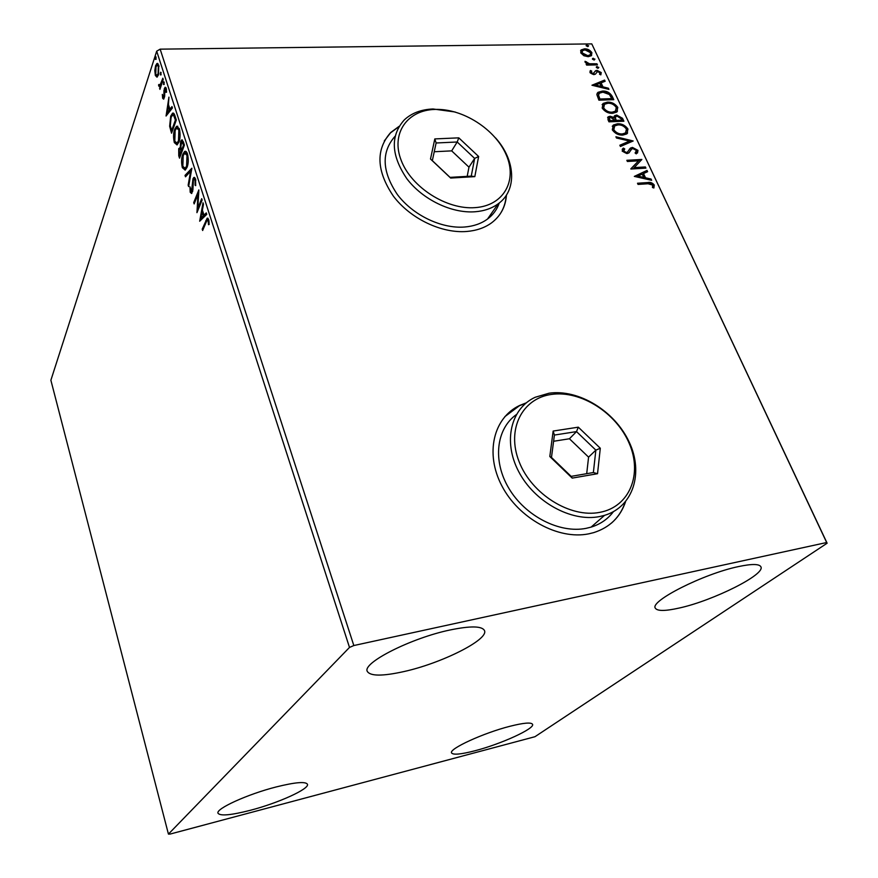 <?xml version="1.0" encoding="UTF-8"?>
<svg xmlns="http://www.w3.org/2000/svg" width="878" height="878" viewBox="0 0 878 878"><rect width="100%" height="100%" fill="white"/><g stroke="black" fill="none" stroke-linecap="round" stroke-linejoin="round"><path stroke-width="1.32" d="M526.284 402.837L519.655 405.46C493.579 417.654 484.744 453.257 501.799 485.743C518.558 518.305 558.188 540.102 588.721 533.846L593.704 532.628C609.672 527.502 620.285 517.219 625.542 501.755M525.867 403.178L519.403 405.746L504.861 416.622M399.095 126.344L390.699 132.523C375.532 149.776 376.442 171.001 393.421 196.2C410.421 218.699 441.546 233.559 466.767 231.474C476.502 230.651 484.744 227.797 491.504 222.902C500.658 215.966 505.64 206.67 506.452 195.026M398.864 126.717L390.501 132.874L384.29 140.952M475.02 750.745C460.972 754.367 453.158 755.102 451.577 752.929C448.548 749.011 483.537 732.91 510.074 726.249C523.694 722.824 531.179 722.177 532.54 724.295C535.174 728.488 500.954 744.072 475.02 750.745M403.946 671.56C382.545 676.301 370.329 676.247 367.311 671.407C361.988 663.055 410.915 638.13 449.931 630.009C470.421 625.773 481.934 625.948 484.458 630.525C489.156 639.502 441.722 663.241 403.946 671.56M679.21 608.037C665.261 611.176 657.304 611.22 655.35 608.191C649.336 601.32 703.563 573.762 738.53 566.573C751.689 563.797 759.13 563.841 760.842 566.705C766.011 574.333 713.024 600.717 679.21 608.037M250.428 810.273C231.101 815.212 220.29 816.211 218.007 813.247C215.406 808.868 247.728 794.14 276.263 786.929C295.162 782.243 305.555 781.343 307.443 784.241C309.725 788.839 278.304 803.052 250.428 810.273M156.953 77.154L155.34 75.453L154.813 70.492L155.582 65.74L156.964 63.479L158.731 65.104L158.501 74.839L156.953 77.154M163.242 79.448L159.917 89.38L160.005 86.681L158.764 86.132L158.567 84.848L159.116 84.387L159.884 85.572L162.836 78.197L163.242 79.448M162.639 98.226L162.331 94.407L163.023 96.942L163.857 96.843L163.966 90.39L165.086 87.24L166.183 88.228L166.568 92.179L166.019 92.366L165.821 89.589L165.163 89.018L164.779 89.655L164.669 96.13L163.604 99.148L162.639 98.226L163.758 98.193L163.571 97.37M175.051 116.072L176.302 119.957L171.55 133.204L169.652 126.256L170.683 116.203L172.527 113.196C173.471 112.669 174.316 113.624 175.051 116.072M184.413 145.1L179.529 158.15L178.761 155.757L178.717 148.656L180.253 147.471L180.638 141.435L181.57 139.986L183.315 141.698L184.413 145.1L183.48 145.144L181.779 141.391L180.638 141.435M191.865 168.214L188.616 186.597L188.155 185.159L190.614 171.243L185.488 176.807L185.028 175.381L191.865 168.214M201.699 198.68L202.138 200.041L196.946 212.663L197.978 194.488L194.148 203.926L193.72 202.588L198.856 189.889L197.824 208.108L201.699 198.68M206.154 222.244L202.642 230.508L202.214 229.147L207.186 218.205L208.679 219.61L209.151 224.439L208.514 224.702L208.141 220.916L207.252 220.213L206.154 222.244M349.499 647.426L168.433 834.1L170.2 834.045L534.965 736.708L827.12 543.208L826.681 542.516L353.834 645.539L349.499 647.426L156.69 51.187L50.88 380.24L168.433 834.1M199.679 221.223L203.005 202.763L203.487 204.245L202.39 210.127L203.981 215.099L206.275 212.882L206.758 214.375L199.679 221.223M195.553 178.903L195.695 185.642L195.081 185.203L195.059 180.319L193.939 179.299L193.412 180.078L192.908 189.769L191.602 193.511L190.186 192.249L189.966 186.773L191.514 191.7L192.984 178.728L193.829 177.477L195.553 178.903M187.036 167.358L185.214 170.091L182.35 167.698C181.208 162.419 181.362 157.952 182.789 154.287L184.567 151.532C185.62 150.764 186.597 151.565 187.508 153.946C188.627 159.258 188.474 163.725 187.036 167.358M178.914 142.06L177.071 144.914L174.327 142.598C173.207 137.385 173.35 132.918 174.733 129.198L176.566 126.311L179.342 128.649C180.451 133.895 180.308 138.362 178.914 142.06M166.063 116.017L168.938 97.129L168.433 104.537L169.926 109.179L171.989 106.578L172.439 107.972L166.063 116.017M164.197 84.398L163.484 84.486L163.813 81.83L164.197 84.398M161.102 74.784L160.389 74.882L160.718 72.215L161.102 74.784M156.086 59.232L155.384 59.353L155.713 56.686L156.086 59.232M826.681 542.516L591.783 43.9L827.12 543.208M583.881 55.72L580.742 52.845L581.17 49.925L584.518 48.828C587.558 48.762 590.005 50.046 591.893 52.669L591.377 55.709L588.205 56.708L583.881 55.72M597.435 64.873L586.636 65.093L586.131 64.006L587.733 63.973L585.066 62.129L585.055 61.295L589.522 63.776L596.93 63.798L597.435 64.873M589.961 72.633L590.521 70.503L591.75 71.118L591.267 72.534L593.21 73.554L595.547 70.745L597.051 70.35L601.243 72.578L600.826 74.849L599.542 74.246L599.97 72.731L597.622 71.436L595.416 74.147L593.78 74.641L589.961 72.633M612.207 96.339L613.777 99.675L598.906 100.18L596.831 94.539L597.962 92.344L602.418 91.071C606.61 90.785 609.881 92.541 612.207 96.339L611.714 97.019L612.976 99.708M623.896 121.219L608.97 121.833L608.004 119.759L608.158 116.851L610.155 116.247L613.963 117.487L614.743 115.633L616.696 115.04L622.524 118.3L623.896 121.219M633.17 140.974L620.428 146.483L619.846 145.232L629.537 141.062L616.488 138.011L615.906 136.77L633.17 140.974M645.374 166.952L645.923 168.115L630.887 169.015L638.591 160.828L627.386 161.464L626.848 160.312L641.851 159.456L634.212 167.621L645.374 166.952L645.11 168.159M648.085 183.754L638.043 184.413L637.505 183.239L647.69 182.569C650.192 181.933 652.376 182.745 654.253 185.006L653.869 187.991L652.431 187.475L652.716 185.115L648.085 183.754M591.783 43.9L160.147 49.157L353.834 645.539M634.322 176.401L647.009 170.431L647.602 171.693L643.53 173.537L645.517 177.784L651.048 179.035L651.652 180.308L634.322 176.401M637.966 150.357L636.276 153.88L635.09 152.981L636.484 150.522L632.972 148.569L631.688 149.03L628.944 152.882L626.936 153.595L622.173 151.115L623.391 148.097L624.73 148.942L623.731 151.049L626.332 152.454L627.474 152.103L630.393 148.108L632.456 147.427L637.966 150.357L637.494 153.024M622.853 135.08C618.628 135.355 615.105 133.61 612.295 129.845L613.393 124.994L617.497 123.776C621.723 123.535 625.202 125.291 627.968 129.055L626.793 133.917L622.853 135.08M612.679 113.295C608.454 113.525 604.964 111.791 602.176 108.071L603.175 103.406L607.389 102.144C611.604 101.936 615.072 103.692 617.794 107.412L616.729 112.077L612.679 113.295M591.959 85.232L604.58 80.085L605.129 81.27L601.079 82.861L602.956 86.867L608.388 88.195L608.948 89.391L591.959 85.232M598.006 68.319L596.349 67.452L596.491 66.717L598.807 67.397L598.006 68.319M594.121 60.044L592.463 59.166L592.606 58.453L594.922 59.122L594.121 60.044M587.821 46.633L586.186 45.755L586.306 45.063L588.622 45.722L587.821 46.633M156.69 51.187L160.147 49.157M499.681 214.671C503.577 209.03 505.761 202.598 506.211 195.388M611.362 523.189C617.816 517.537 622.425 510.535 625.191 502.172M637.779 183.831L647.163 183.217C649.665 182.569 651.849 183.381 653.715 185.642L654.253 185.006M653.715 185.642L653.726 187.947M634.585 176.456L647.009 170.431M646.482 171.078L646.91 172M645.517 177.784L644.99 178.432L643.003 174.184L643.53 173.537M644.99 178.432L650.521 179.683L651.048 179.035M637.922 176.072L637.395 176.719L643.212 178.036L643.739 177.389L642.213 174.129L637.922 176.072L643.739 177.389M630.821 168.85L638.591 160.828M627.133 160.915L641.335 160.114L641.851 159.456M644.847 167.599L633.696 168.269L634.212 167.621M635.299 153.145L635.968 152.366M630.777 150.039L629.043 152.805M622.162 149.359L623.391 148.097M622.875 148.755L624.071 149.512M623.676 150.05L623.215 151.696L623.731 151.049M623.215 151.696L625.827 153.101L626.332 152.454M625.827 153.101L627.957 151.653M629.306 149.271L632.456 147.427M631.951 148.086L637.45 151.005M620.011 145.605L629.537 141.062M616.312 137.637L632.259 141.369M612.262 126.223L617.497 123.776M616.993 124.446C621.218 124.193 624.697 125.949 627.452 129.714L627.968 129.055M627.452 129.714L627.452 133.335M613.832 126.893L613.316 130.394C615.577 133.423 618.408 134.828 621.811 134.608L625.97 132.611M618.024 124.906L614.71 125.894L613.821 129.725C616.082 132.765 618.924 134.169 622.315 133.95L625.498 133.017L626.453 129.165C624.236 126.114 621.426 124.687 618.024 124.906M613.316 130.394L613.821 129.725M621.811 134.608L622.315 133.95M607.62 117.553L610.155 116.247M609.65 116.917L613.47 118.157L613.963 117.487M614.139 116.379L616.696 115.04M616.202 115.709L622.019 118.969L622.524 118.3M622.019 118.969L623.095 121.252M615.445 117.202L614.885 118.695L615.807 121.054L621.339 120.824L621.843 120.154L621.24 118.87L617.223 116.159L615.928 116.554L615.39 118.025L616.312 120.385L621.843 120.154M609.2 118.135L609.486 121.318L614.282 121.109L614.776 120.451L610.704 117.367L609.53 117.696L609.98 120.648L614.776 120.451M608.948 120.143L609.442 119.474M609.486 121.318L609.98 120.648M615.807 121.054L616.312 120.385M614.885 118.695L615.39 118.025M602.11 104.603L607.389 102.144M606.896 102.825C611.11 102.616 614.567 104.361 617.3 108.082L617.794 107.412M617.3 108.082L617.333 111.539M603.68 105.25L603.197 108.631C605.447 111.638 608.256 113.032 611.648 112.845L615.84 110.837M607.905 103.253L604.503 104.284L603.691 107.961C605.941 110.957 608.761 112.362 612.142 112.175L615.423 111.21L616.29 107.5C614.095 104.493 611.308 103.077 607.905 103.253M603.197 108.631L603.691 107.961M611.648 112.845L612.142 112.175M597.128 93.342L602.418 91.071M601.924 91.751C606.127 91.466 609.387 93.222 611.714 97.019M598.708 94.034L598.028 95.757L599.433 99.686L611.253 99.302L611.746 98.621L609.42 94.495L602.934 92.179L599.411 93.178L598.522 95.076L599.926 99.016L611.746 98.621M599.433 99.686L599.926 99.016M598.028 95.757L598.522 95.076M592.398 85.342L604.58 80.085M604.086 80.765L604.448 81.533M602.956 86.867L602.473 87.548L600.596 83.542L601.079 82.861M602.473 87.548L607.894 88.876L608.388 88.195M595.514 85.045L595.032 85.726L600.728 87.12L601.221 86.439L599.784 83.366L595.514 85.045L601.221 86.439M589.983 71.261L590.521 70.503M590.049 71.184L591.245 71.787M591.223 71.853L591.267 72.534M590.784 73.225L592.738 74.246L593.21 73.554M592.738 74.246L594.077 73.269M593.594 73.961L594.011 73.368M594.9 71.579L595.547 70.745M595.075 71.436L597.051 70.35M596.568 71.041L600.761 73.258L601.243 72.578M600.761 73.258L600.881 74.806M596.294 67.255L597.161 66.519M596.678 67.2L598.324 68.078L598.807 67.397M586.449 64.676L587.733 63.973M585.088 62.162L586.449 61.789M587.634 64.116L589.05 64.456L589.522 63.776M589.05 64.456L596.447 64.478L596.93 63.798M592.409 58.991L593.276 58.244M592.793 58.936L594.439 59.803L594.922 59.122M580.588 50.737L581.17 49.925M580.698 50.617L584.518 48.828M584.046 49.519C587.086 49.453 589.533 50.737 591.421 53.36L591.893 52.669M591.421 53.36L591.596 55.512M581.949 51.451L581.598 53.514L587.239 56.313L590.235 54.831M585.033 49.903L582.531 50.661L582.07 52.823L587.711 55.632L590.203 54.864L590.576 52.691L585.033 49.903M581.598 53.514L582.07 52.823M587.239 56.313L587.711 55.632M586.131 45.601L586.987 44.855M586.515 45.546L588.161 46.413L588.622 45.722M203.257 229.07L202.214 229.147M206.999 220.499L208.086 218.392M209.107 221.947L208.349 222.002M208.975 220.861L208.141 220.916M208.821 220.104L207.669 220.18M200.93 220.016L201.281 218.084M202.434 211.971L202.631 210.896M206.528 213.683L203.981 215.099M202.972 211.938L202.039 212.004L200.897 218.106L202.05 218.029L204.42 215.736L204.212 215.088M204.42 215.736L203.257 215.812L202.039 212.004M200.897 218.106L203.257 215.812M198.165 209.688L198.263 208.086M198.691 194.455L197.978 194.488M194.718 202.522L193.72 202.588M198.121 194.488L198.79 192.842M198.845 208.042L197.824 208.108M195.761 185.159L195.081 185.203M195.86 180.275L195.059 180.319M195.673 179.299L194.389 179.277M191.876 193.259L191.327 192.183L190.186 192.249M192.732 191.064L191.909 191.108M192.951 188.627L192.304 188.66M192.951 185.708L192.271 185.752M193.917 179.31L194.137 178.662L192.984 178.728M194.137 178.662L194.806 177.554M188.88 185.115L188.155 185.159M191.338 171.21L190.614 171.243M186.345 175.874L185.028 175.381M186.169 175.315L191.667 169.322M185.126 170.145L183.535 167.786M183.425 167.643L182.35 167.698M183.853 154.232L182.789 154.287M184.04 153.968L185.851 151.411M187.453 153.793L185.697 153.288M185.258 168.247L186.959 167.533M183.206 155.593L182.833 166.326L185.159 168.247L186.608 166.052L187.003 155.34L184.676 153.332L183.206 155.593M187.859 155.296L187.003 155.34M187.486 166.008L186.608 166.052M180.144 156.493L179.836 155.516M182.196 151.005L180.945 150.698L179.847 148.612L178.717 148.656M179.847 148.612L180.517 147.46M180.901 147.438L180.253 147.471M181.779 141.391L182.492 140.107M183.381 141.896L182.086 141.83M182.086 150.643L181.867 150.017M181.34 149.041L180.122 149.019M179.716 149.041L179.134 149.929L179.606 155.527L180.945 150.698M180.528 155.483L179.606 155.527M182.086 151.323L181.164 151.367M181.647 141.852L180.835 147.131L181.658 150.028L183.48 145.144M182.58 149.984L181.658 150.028M183.93 143.608L182.997 143.652M177.005 144.947L175.49 142.631M175.424 142.554L174.327 142.598M175.743 129.154L174.733 129.198M176.05 128.693L177.795 126.223M179.31 128.561L177.608 128.089M177.158 143.059L178.772 142.434M175.15 130.482L174.799 141.204L177.016 143.07L178.486 140.765L178.86 130.065L176.643 128.122L175.15 130.482M179.705 130.032L178.86 130.065M179.332 140.732L178.486 140.765M172.154 131.513L171.858 130.57M170.409 126.234L169.652 126.256M171.649 116.17L170.683 116.203M172.044 115.556L173.592 113.207M174.876 115.556L173.24 115.106M171.627 130.581L175.391 120.045L173.723 115.567L172.516 115.128L171.089 117.487L170.31 125.686L171.627 130.581L172.505 130.548M176.28 120.012L175.391 120.045M174.854 115.523L173.723 115.567M167.336 114.414L167.599 112.702M168.598 106.447L168.741 105.503M172.307 107.577L171.056 109.146L169.926 109.179M169.048 106.436L168.126 106.457L167.138 112.724L168.269 112.68L170.409 109.98L170.145 109.179M170.409 109.98L169.278 110.013L168.126 106.457M167.138 112.724L169.278 110.013M164.405 97.348L163.527 97.37M164.581 96.821L163.857 96.843M164.702 95.625L164.065 95.647M164.603 90.368L163.966 90.39M165.316 88.974L165.481 88.415L164.351 88.448M165.481 88.415L165.887 87.548M166.48 89.578L165.821 89.589M166.381 88.963L165.47 89.018M163.977 98.742L163.758 98.193M164.175 84.464L163.484 84.486M164.263 82.28L163.527 82.302M160.334 88.107L159.511 88.129M160.828 86.659L160.005 86.681M160.158 86.67L158.764 86.132M159.159 84.837L158.567 84.848M160.652 85.561L161.289 85.287M161.464 84.738L160.509 84.76M161.069 74.86L160.389 74.882M161.168 72.676L160.433 72.698M157.294 76.979L156.46 75.431L155.34 75.453M155.384 70.481L154.813 70.492M156.536 65.718L155.582 65.74M156.822 65.367L157.908 63.567M158.742 65.17L157.59 65.17M157.305 75.135L158.391 75.146M155.977 66.969L155.746 74.246L157.052 75.343L158.106 73.587L158.325 66.344L157.063 65.181L155.977 66.969M159.039 66.333L158.325 66.344M158.852 73.565L158.106 73.587M156.054 59.342L155.384 59.353M156.163 57.158L155.428 57.169M475.185 207.625C503.654 205.737 517.548 180.703 506.321 155.055C495.499 129.362 462.739 108.345 435.005 109.421C407.129 110.101 390.611 133.643 401.257 160.531C411.475 187.431 446.869 209.93 475.185 207.625M495.543 137.912C515.595 160.158 517.372 190.208 498.155 203.828C491.867 208.404 484.14 211.06 474.998 211.774C451.577 213.53 422.658 199.602 406.854 178.717C391.039 155.318 390.194 135.706 404.319 119.88C411.628 113.097 421.188 109.465 433.008 108.982L455.155 112M395.023 136.309C381.107 152.135 381.93 171.583 397.471 194.664C413.022 215.253 441.48 228.884 464.605 227.018C473.648 226.272 481.298 223.605 487.531 219.028C493.162 214.803 497.069 209.447 499.275 202.961M434.808 138.922L458.788 137.846L478.631 156.493L474.811 176.632L450.666 178.058L430.494 159.006L434.808 138.922L436.114 142.982L432.338 160.641L450.041 177.367L471.256 176.116L474.647 158.413L457.197 141.995L436.114 142.982M467.195 176.357L468.973 167.171L474.647 158.413L478.631 156.493M468.973 167.171L451.676 150.873L457.197 141.995L458.788 137.846M451.676 150.873L434.248 151.74M430.494 159.006L432.338 160.641M450.041 177.367L450.666 178.058M471.256 176.116L474.811 176.632M599.839 512.346C629.702 506.847 642.652 474.142 629.263 443.489C616.29 412.748 580.676 390.172 551.593 394.409C522.333 398.173 506.255 429.166 519.063 461.565C531.42 494.029 570.173 518.316 599.839 512.346M549.112 393.201C578.624 388.954 614.666 410.948 629.076 441.821C643.837 472.594 633.411 506.804 604.558 515.353L599.509 516.582C571.161 522.234 534.296 501.81 518.657 471.541C502.732 441.349 510.886 408.358 535.207 397.262L549.112 393.201M516.297 414.635C496.169 428.936 492.382 461.06 509.01 488.585C525.439 516.176 559.582 533.659 586.098 528.347L591.092 527.118C600.431 524.21 607.872 519.052 613.426 511.665M553.151 431.065L578.306 427.169L600.3 448.241L597.534 473.714L572.204 478.104L549.815 456.516L553.151 431.065L554.402 435.06L551.483 457.438L571.128 476.37L593.374 472.529L595.855 450.14L576.517 431.603L554.402 435.06M586.702 473.681L588.578 457.142L595.855 450.14L600.3 448.241M588.578 457.142L569.427 438.759L576.517 431.603L578.306 427.169M569.427 438.759L553.59 441.272M549.815 456.516L551.483 457.438M571.128 476.37L572.204 478.104M593.374 472.529L597.534 473.714M647.163 183.217L647.69 182.569M629.669 151.707L630.184 151.049M615.544 120.484L616.049 119.814M599.092 98.962L599.586 98.281M592.826 64.555L593.308 63.864M206.89 220.674L205.759 220.751M179.891 155.702L178.761 155.757M171.879 130.635L170.749 130.679M175.874 118.629L174.952 118.662M164.647 93.353L164.01 93.364M162.54 81.533L161.717 81.555M627.474 152.103L626.958 152.761M630.393 148.108L629.877 148.766M613.393 124.994L612.899 125.664M625.498 133.017L624.993 133.675M608.158 116.851L607.664 117.52M614.743 115.633L614.238 116.302M603.175 103.406L602.681 104.076M615.423 111.21L614.929 111.879M597.962 92.344L597.479 93.024M595.449 70.833L594.966 71.513M581.269 49.837L580.808 50.529M590.203 54.864L589.72 55.555M207.186 218.205L207.812 218.172M191.514 191.7L192.6 191.645M193.829 177.477L194.631 177.433M184.567 151.532L185.719 151.477M185.159 168.247L186.301 168.192M181.57 139.986L182.295 139.953M176.566 126.311L177.696 126.278M177.016 143.07L178.157 143.015M172.527 113.196L173.515 113.163M159.884 85.572L161.003 85.55M156.964 63.479L157.766 63.457M157.052 75.343L158.172 75.321M498.155 203.828L487.531 219.028M604.558 515.353L591.092 527.118"/></g></svg>
